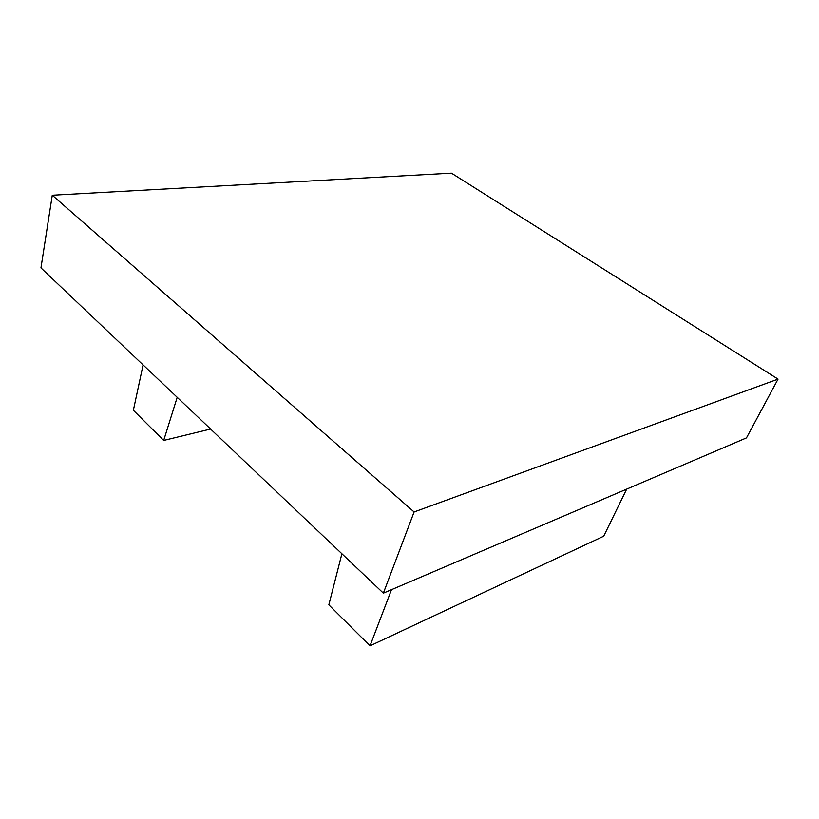 <?xml version="1.0" encoding="UTF-8"?>
<svg xmlns="http://www.w3.org/2000/svg" width="819" height="819" viewBox="0 0 819 819"><rect width="100%" height="100%" fill="white"/><g stroke="black" fill="none" stroke-linecap="round" stroke-linejoin="round"><path stroke-width="1.23" d="M341.892 553.777L328.839 604.842L370.024 645.833L391.502 589.68M370.024 645.833L603.705 536.21L626.678 489.117M177.201 397.328L163.687 440.438L133.364 410.258L143.09 364.926M210.585 429.033L163.687 440.438M778.05 379.115L746.478 437.889L383.364 593.161L40.95 267.895L52.273 195.229L451.453 173.167L778.05 379.115L414.107 511.967L52.273 195.229M383.364 593.161L414.107 511.967"/></g></svg>
